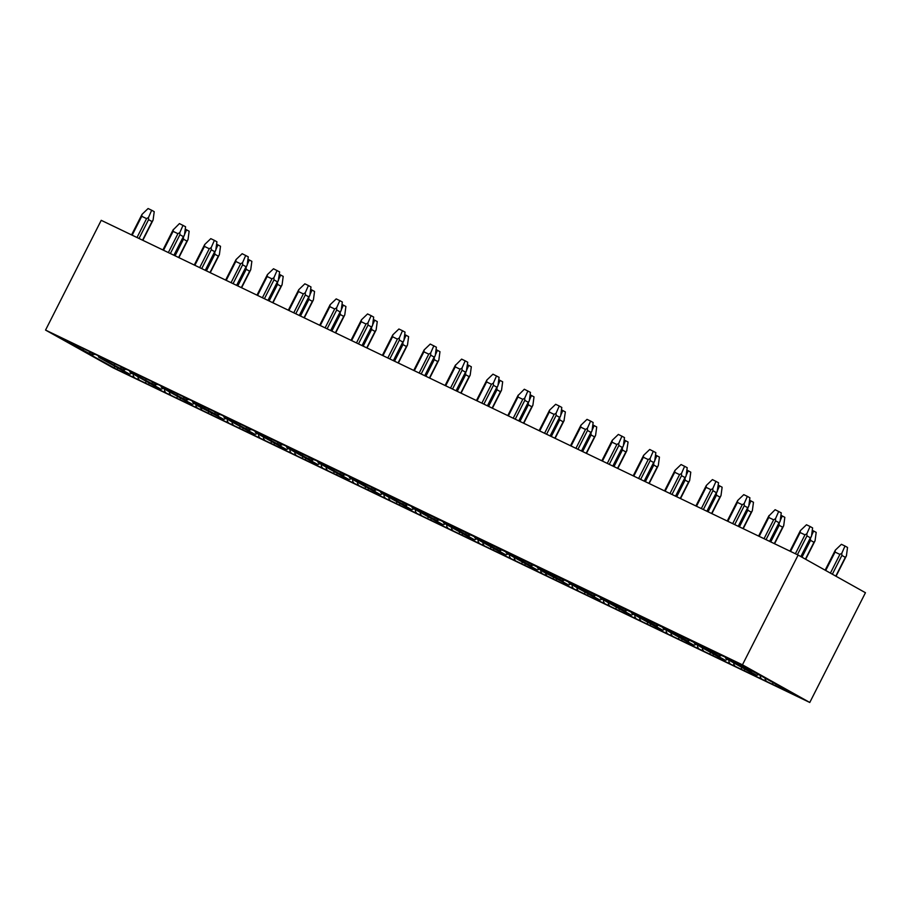 <?xml version="1.0" encoding="UTF-8"?>
<svg xmlns="http://www.w3.org/2000/svg" width="911" height="911" viewBox="0 0 911 911"><rect width="100%" height="100%" fill="white"/><g stroke="black" fill="none" stroke-linecap="round" stroke-linejoin="round"><path stroke-width="1.37" d="M809.777 702.472L112.873 367.725L45.55 330.078L101.223 220.325L798.127 555.061L865.45 592.719L809.777 702.472L742.454 664.814L798.127 555.061M45.55 330.078L742.454 664.814M716.501 653.244A3.69 2.175 -64.3 0 1 716.433 653.21A3.69 2.175 -64.3 0 1 716.353 653.164L64.727 339.609L60.092 337.594L62.119 338.869L92.057 355.017L92.751 353.639M763.429 677.192L798.4 696.721L117.109 369.49L87.137 352.853L92.763 355.415L93.491 353.992L92.774 355.415L92.057 355.017M763.452 677.18L731.681 659.974L716.353 653.164M103.171 358.08A3.69 2.175 -64.3 0 0 104.036 359.834L123.406 370.071L124.101 368.693M131.594 373.157A3.69 2.175 -64.3 0 1 129.191 373.909A3.69 2.175 -64.3 0 1 129.123 373.863L118.487 367.919L124.112 370.47L124.841 369.046L124.135 370.481L123.406 370.071M124.397 371.597A3.69 2.175 -64.3 0 1 124.329 371.563A3.69 2.175 -64.3 0 1 124.26 371.529L99.174 357.499A3.69 2.175 -64.3 0 1 98.308 355.745M134.521 373.146A3.69 2.175 -64.3 0 0 135.386 374.888L154.756 385.137L155.451 383.759M162.944 388.211A3.69 2.175 -64.3 0 1 160.541 388.963A3.69 2.175 -64.3 0 1 160.473 388.929L149.837 382.973L155.474 385.535L156.191 384.112L155.485 385.535L154.756 385.137M155.758 386.663A3.69 2.175 -64.3 0 1 155.679 386.628A3.69 2.175 -64.3 0 1 155.61 386.594L130.524 372.553A3.69 2.175 -64.3 0 1 129.658 370.8M165.882 388.2A3.69 2.175 -64.3 0 0 166.736 389.954L186.106 400.191L186.812 398.813M194.294 403.277A3.69 2.175 -64.3 0 1 191.902 404.017A3.69 2.175 -64.3 0 1 191.822 403.983L181.187 398.039L186.823 400.589L187.541 399.166L186.835 400.589L186.106 400.191M187.108 401.717A3.69 2.175 -64.3 0 1 187.028 401.683A3.69 2.175 -64.3 0 1 186.96 401.649L161.873 387.619A3.69 2.175 -64.3 0 1 161.008 385.865M197.231 403.266A3.69 2.175 -64.3 0 0 198.086 405.008L217.456 415.257L218.162 413.879M218.902 414.232L218.184 415.655L217.456 415.257M218.891 414.232L218.173 415.644L212.536 413.093L223.172 419.049L198.302 406.112L193.223 402.673A3.69 2.175 -64.3 0 1 192.369 400.92M228.581 418.32A3.69 2.175 -64.3 0 0 229.435 420.073L248.817 430.311L249.512 428.933M257.004 433.397A3.69 2.175 -64.3 0 1 254.602 434.137A3.69 2.175 -64.3 0 1 254.533 434.103L243.886 428.147L248.817 430.311M249.808 431.837A3.69 2.175 -64.3 0 1 249.739 431.803A3.69 2.175 -64.3 0 1 249.66 431.768L224.573 417.728A3.69 2.175 -64.3 0 1 223.719 415.985M259.931 433.374A3.69 2.175 -64.3 0 0 260.797 435.128L280.167 445.365L280.861 443.987M288.354 448.451A3.69 2.175 -64.3 0 1 285.952 449.203A3.69 2.175 -64.3 0 1 285.883 449.157L275.236 443.213L280.873 445.764L281.601 444.34L280.884 445.775L280.167 445.365M281.157 446.891A3.69 2.175 -64.3 0 1 281.089 446.857A3.69 2.175 -64.3 0 1 281.021 446.823L255.923 432.793A3.69 2.175 -64.3 0 1 255.069 431.04M291.281 448.44A3.69 2.175 -64.3 0 0 292.146 450.182L311.516 460.431L312.211 459.053M312.963 459.406L312.234 460.829L311.516 460.431M312.222 460.829L306.597 458.267L317.233 464.223L312.371 461.888L287.284 447.848A3.69 2.175 -64.3 0 1 286.418 446.105M322.631 463.494A3.69 2.175 -64.3 0 0 323.496 465.248L342.866 475.485L343.561 474.107M351.054 478.571A3.69 2.175 -64.3 0 1 348.651 479.311A3.69 2.175 -64.3 0 1 348.583 479.277L337.947 473.333L342.866 475.485M343.868 477.011A3.69 2.175 -64.3 0 1 343.789 476.977A3.69 2.175 -64.3 0 1 343.72 476.943L318.634 462.913A3.69 2.175 -64.3 0 1 317.768 461.16M353.992 478.56A3.69 2.175 -64.3 0 0 354.846 480.302L374.216 490.551L374.922 489.173M374.933 490.938L375.651 489.526L374.945 490.949L374.216 490.551M374.933 490.949L369.297 488.387L379.933 494.343L375.07 491.997L349.983 477.968A3.69 2.175 -64.3 0 1 349.118 476.214M385.342 493.614A3.69 2.175 -64.3 0 0 386.196 495.368L405.566 505.605L406.272 504.227M413.753 508.691A3.69 2.175 -64.3 0 1 411.362 509.431A3.69 2.175 -64.3 0 1 411.282 509.397L400.646 503.441L406.283 506.004L407.001 504.58L406.295 506.004L405.566 505.605M406.568 507.131A3.69 2.175 -64.3 0 1 406.488 507.097A3.69 2.175 -64.3 0 1 406.42 507.063L381.333 493.022A3.69 2.175 -64.3 0 1 380.479 491.28M416.691 508.668A3.69 2.175 -64.3 0 0 417.545 510.422L436.916 520.671L437.622 519.293M437.633 521.058L438.35 519.646L437.644 521.069L436.916 520.671M437.633 521.069L431.996 518.507L442.632 524.451L437.77 522.117L412.683 508.087A3.69 2.175 -64.3 0 1 411.829 506.334M448.041 523.734A3.69 2.175 -64.3 0 0 448.907 525.476L468.277 535.725L468.971 534.347M476.464 538.8A3.69 2.175 -64.3 0 1 474.062 539.551A3.69 2.175 -64.3 0 1 473.993 539.517L463.346 533.561L468.983 536.124L469.712 534.7L468.994 536.124L468.277 535.725M469.267 537.251A3.69 2.175 -64.3 0 1 469.199 537.217A3.69 2.175 -64.3 0 1 469.119 537.183L444.033 523.142A3.69 2.175 -64.3 0 1 443.179 521.399M479.391 538.788A3.69 2.175 -64.3 0 0 480.256 540.542L499.627 550.779L500.321 549.401M507.814 553.865A3.69 2.175 -64.3 0 1 505.411 554.605A3.69 2.175 -64.3 0 1 505.343 554.571L494.707 548.627L499.627 550.779M500.617 552.305A3.69 2.175 -64.3 0 1 500.549 552.271A3.69 2.175 -64.3 0 1 500.481 552.237L475.383 538.207A3.69 2.175 -64.3 0 1 474.529 536.454M510.741 553.854A3.69 2.175 -64.3 0 0 511.606 555.596L530.976 565.845L531.671 564.467M539.164 568.919A3.69 2.175 -64.3 0 1 536.761 569.671A3.69 2.175 -64.3 0 1 536.693 569.637L526.057 563.681L531.682 566.243L532.411 564.82L531.705 566.243L530.976 565.845M531.967 567.371A3.69 2.175 -64.3 0 1 531.899 567.337A3.69 2.175 -64.3 0 1 531.83 567.291L506.744 553.262A3.69 2.175 -64.3 0 1 505.878 551.508M542.091 568.908A3.69 2.175 -64.3 0 0 542.956 570.662L562.326 580.899L563.021 579.521M563.772 579.886L563.055 581.298L562.326 580.899M563.761 579.874L563.044 581.286L557.407 578.736L568.043 584.691L543.172 571.755L538.094 568.316A3.69 2.175 -64.3 0 1 537.228 566.574M573.452 583.962A3.69 2.175 -64.3 0 0 574.306 585.716L593.676 595.965L594.382 594.587M601.864 599.039A3.69 2.175 -64.3 0 1 599.472 599.791A3.69 2.175 -64.3 0 1 599.392 599.745L588.757 593.801L593.676 595.965M594.678 597.479A3.69 2.175 -64.3 0 1 594.598 597.457A3.69 2.175 -64.3 0 1 594.53 597.411L569.443 583.382A3.69 2.175 -64.3 0 1 568.578 581.628M604.802 599.028A3.69 2.175 -64.3 0 0 605.656 600.782L625.026 611.019L625.732 609.641M633.225 614.094A3.69 2.175 -64.3 0 1 630.822 614.845A3.69 2.175 -64.3 0 1 630.742 614.811L620.106 608.855L625.743 611.418L626.461 609.994L625.755 611.418L625.026 611.019M626.028 612.545A3.69 2.175 -64.3 0 1 625.948 612.511A3.69 2.175 -64.3 0 1 625.88 612.477L600.793 598.436A3.69 2.175 -64.3 0 1 599.939 596.694M636.151 614.082A3.69 2.175 -64.3 0 0 637.005 615.836L656.387 626.073L657.082 624.695M664.574 629.159A3.69 2.175 -64.3 0 1 662.172 629.911A3.69 2.175 -64.3 0 1 662.103 629.865L651.456 623.921L657.093 626.472L657.81 625.048L657.104 626.472L656.387 626.073M657.378 627.599A3.69 2.175 -64.3 0 1 657.309 627.565A3.69 2.175 -64.3 0 1 657.23 627.531L632.143 613.502A3.69 2.175 -64.3 0 1 631.289 611.748M667.501 629.148A3.69 2.175 -64.3 0 0 668.367 630.89L687.737 641.139L688.431 639.761M695.924 644.214A3.69 2.175 -64.3 0 1 693.522 644.965A3.69 2.175 -64.3 0 1 693.453 644.931L682.806 638.975L688.443 641.538L689.172 640.114L688.454 641.538L687.737 641.139M688.727 642.665A3.69 2.175 -64.3 0 1 688.659 642.631A3.69 2.175 -64.3 0 1 688.591 642.585L663.493 628.556A3.69 2.175 -64.3 0 1 662.639 626.802M698.851 644.202A3.69 2.175 -64.3 0 0 699.716 645.956L719.086 656.193L719.781 654.815M727.274 659.279A3.69 2.175 -64.3 0 1 724.871 660.019A3.69 2.175 -64.3 0 1 724.803 659.985L714.167 654.041L719.792 656.592L720.521 655.168L719.804 656.592L719.086 656.193M720.077 657.719A3.69 2.175 -64.3 0 1 720.009 657.685A3.69 2.175 -64.3 0 1 719.941 657.651L694.854 643.621A3.69 2.175 -64.3 0 1 693.988 641.868M730.201 659.257A3.69 2.175 -64.3 0 0 731.066 661.01L750.436 671.259L751.028 670.086M758.624 674.334A3.69 2.175 -64.3 0 1 756.221 675.085A3.69 2.175 -64.3 0 1 756.153 675.051L745.517 669.095L751.154 671.658L751.746 670.485L751.165 671.658L750.436 671.259M751.438 672.773A3.69 2.175 -64.3 0 1 751.359 672.751A3.69 2.175 -64.3 0 1 751.29 672.705L726.204 658.676A3.69 2.175 -64.3 0 1 725.338 656.922M95.473 354.39A3.69 2.175 -64.3 0 1 94.266 354.368A3.69 2.175 -64.3 0 1 94.186 354.322M126.823 369.445A3.69 2.175 -64.3 0 1 125.616 369.422A3.69 2.175 -64.3 0 1 125.547 369.388M158.172 384.499A3.69 2.175 -64.3 0 1 156.965 384.476A3.69 2.175 -64.3 0 1 156.897 384.442M189.522 399.565A3.69 2.175 -64.3 0 1 188.315 399.542A3.69 2.175 -64.3 0 1 188.247 399.508M220.883 414.619A3.69 2.175 -64.3 0 1 219.665 414.596A3.69 2.175 -64.3 0 1 219.597 414.562M252.233 429.685A3.69 2.175 -64.3 0 1 251.015 429.662A3.69 2.175 -64.3 0 1 250.946 429.616M283.583 444.739A3.69 2.175 -64.3 0 1 282.376 444.716A3.69 2.175 -64.3 0 1 282.296 444.682M314.933 459.793A3.69 2.175 -64.3 0 1 313.726 459.782A3.69 2.175 -64.3 0 1 313.646 459.736M346.282 474.859A3.69 2.175 -64.3 0 1 345.075 474.836A3.69 2.175 -64.3 0 1 345.007 474.802M377.632 489.913A3.69 2.175 -64.3 0 1 376.425 489.89A3.69 2.175 -64.3 0 1 376.357 489.856M408.993 504.979A3.69 2.175 -64.3 0 1 407.775 504.956A3.69 2.175 -64.3 0 1 407.707 504.922M440.343 520.033A3.69 2.175 -64.3 0 1 439.125 520.01A3.69 2.175 -64.3 0 1 439.056 519.976M471.693 535.087A3.69 2.175 -64.3 0 1 470.486 535.076A3.69 2.175 -64.3 0 1 470.406 535.03M503.043 550.153A3.69 2.175 -64.3 0 1 501.836 550.13A3.69 2.175 -64.3 0 1 501.756 550.096M534.393 565.207A3.69 2.175 -64.3 0 1 533.186 565.184A3.69 2.175 -64.3 0 1 533.117 565.15M565.742 580.273A3.69 2.175 -64.3 0 1 564.535 580.25A3.69 2.175 -64.3 0 1 564.467 580.216M597.092 595.327A3.69 2.175 -64.3 0 1 595.885 595.304A3.69 2.175 -64.3 0 1 595.817 595.27M628.453 610.393A3.69 2.175 -64.3 0 1 627.235 610.37A3.69 2.175 -64.3 0 1 627.167 610.324M659.803 625.447A3.69 2.175 -64.3 0 1 658.585 625.424A3.69 2.175 -64.3 0 1 658.516 625.39M691.153 640.501A3.69 2.175 -64.3 0 1 689.946 640.479A3.69 2.175 -64.3 0 1 689.866 640.444M722.503 655.567A3.69 2.175 -64.3 0 1 721.296 655.544A3.69 2.175 -64.3 0 1 721.216 655.51M765.992 680.551A3.69 2.175 -64.3 0 1 765.138 678.456M761.129 678.217A3.69 2.175 -64.3 0 1 760.378 675.313M734.642 665.497A3.69 2.175 -64.3 0 1 733.788 663.39M729.779 663.151A3.69 2.175 -64.3 0 1 729.028 660.259M703.292 650.431A3.69 2.175 -64.3 0 1 702.438 648.336M698.43 648.097A3.69 2.175 -64.3 0 1 697.678 645.193M671.942 635.377A3.69 2.175 -64.3 0 1 671.077 633.282M667.08 633.043A3.69 2.175 -64.3 0 1 666.317 630.139M640.592 620.311A3.69 2.175 -64.3 0 1 639.727 618.216M635.73 617.977A3.69 2.175 -64.3 0 1 634.967 615.073M609.243 605.257A3.69 2.175 -64.3 0 1 608.377 603.162M604.369 602.923A3.69 2.175 -64.3 0 1 603.617 600.019M570.514 583.985A3.69 2.175 -64.3 0 1 568.111 584.725A3.69 2.175 -64.3 0 1 568.043 584.691M577.893 590.203A3.69 2.175 -64.3 0 1 577.027 588.096M573.019 587.857A3.69 2.175 -64.3 0 1 572.267 584.964M546.532 575.137A3.69 2.175 -64.3 0 1 545.678 573.042M541.669 572.803A3.69 2.175 -64.3 0 1 540.918 569.899M515.182 560.083A3.69 2.175 -64.3 0 1 514.328 557.987M510.319 557.748A3.69 2.175 -64.3 0 1 509.568 554.845M483.832 545.017A3.69 2.175 -64.3 0 1 482.978 542.922M478.97 542.683A3.69 2.175 -64.3 0 1 478.218 539.779M445.115 523.745A3.69 2.175 -64.3 0 1 442.712 524.497A3.69 2.175 -64.3 0 1 442.632 524.451M452.482 529.963A3.69 2.175 -64.3 0 1 451.617 527.868M447.62 527.628A3.69 2.175 -64.3 0 1 446.857 524.725M421.133 514.909A3.69 2.175 -64.3 0 1 420.267 512.802M416.27 512.563A3.69 2.175 -64.3 0 1 415.507 509.67M382.404 493.625A3.69 2.175 -64.3 0 1 380.001 494.377A3.69 2.175 -64.3 0 1 379.933 494.343M389.783 499.843A3.69 2.175 -64.3 0 1 388.917 497.748M384.909 497.508A3.69 2.175 -64.3 0 1 384.157 494.605M358.422 484.789A3.69 2.175 -64.3 0 1 357.567 482.693M353.559 482.443A3.69 2.175 -64.3 0 1 352.808 479.55M319.704 463.505A3.69 2.175 -64.3 0 1 317.301 464.257A3.69 2.175 -64.3 0 1 317.233 464.223M327.072 469.723A3.69 2.175 -64.3 0 1 326.218 467.628M322.209 467.389A3.69 2.175 -64.3 0 1 321.458 464.485M295.722 454.669A3.69 2.175 -64.3 0 1 294.868 452.573M290.86 452.334A3.69 2.175 -64.3 0 1 290.108 449.43M264.372 439.603A3.69 2.175 -64.3 0 1 263.507 437.508M259.51 437.269A3.69 2.175 -64.3 0 1 258.747 434.376M225.655 418.331A3.69 2.175 -64.3 0 1 223.252 419.083A3.69 2.175 -64.3 0 1 223.172 419.049M233.022 424.549A3.69 2.175 -64.3 0 1 232.157 422.453M228.16 422.214A3.69 2.175 -64.3 0 1 227.397 419.311M201.673 409.495A3.69 2.175 -64.3 0 1 200.807 407.388M196.799 407.149A3.69 2.175 -64.3 0 1 196.047 404.256M170.323 394.429A3.69 2.175 -64.3 0 1 169.457 392.334M165.449 392.094A3.69 2.175 -64.3 0 1 164.697 389.191M138.962 379.375A3.69 2.175 -64.3 0 1 138.108 377.279M134.099 377.04A3.69 2.175 -64.3 0 1 133.348 374.136M82.764 350.245L83.47 348.845M142.833 240.31L153.094 220.052L154.221 211.671L151.681 210.247L148.094 208.528L142.014 214.37L131.571 234.901M153.094 220.052L152 221.567L148.573 219.642L148.493 217.478L151.681 210.247M148.493 217.478L146.58 218.617L141.74 216.294L142.014 214.37M178.898 257.631L188.019 239.593L189.146 231.212L185.252 229.139M184.523 234.537L186.607 229.788M188.019 239.593L186.937 241.096L183.498 239.183L183.43 237.019M114.114 365.3L114.82 363.899M174.183 255.376L184.443 235.106L185.571 226.737L179.444 223.594L173.067 229.982M184.443 235.106L183.35 236.621L179.922 234.708L179.843 232.544L183.031 225.313M179.843 232.544L177.93 233.683L173.101 231.36L173.363 229.424M210.247 272.685L219.38 254.647L220.508 246.266L216.602 244.194M215.873 249.591L217.957 244.854M219.38 254.647L218.287 256.162L214.859 254.237L214.78 252.085M145.464 380.365L146.181 378.953M205.544 270.43L215.793 250.172L216.92 241.791L214.381 240.367L210.794 238.648L204.713 244.49L194.271 265.021M215.793 250.172L214.7 251.675L211.272 249.762L211.193 247.598L214.381 240.367M211.193 247.598L209.279 248.737L204.451 246.414L204.713 244.49M241.597 287.751L250.73 269.713L251.857 261.332L247.951 259.259M247.223 264.657L249.318 259.908M250.73 269.713L249.637 271.216L246.209 269.303L246.129 267.139M176.814 395.42L177.531 394.019M236.894 285.485L247.143 265.226L248.27 256.845L242.155 253.702L236.063 259.544L225.632 280.076M247.143 265.226L246.061 266.741L242.622 264.816L242.554 262.653L245.731 255.433M242.554 262.653L240.641 263.803L235.801 261.48L236.063 259.544M272.947 302.805L282.08 284.767L283.207 276.386L279.301 274.313M278.572 279.711L280.668 274.963M282.08 284.767L280.987 286.282L277.559 284.357L277.479 282.194M208.163 410.485L208.881 409.073M278.231 280.839L279.631 271.911L273.505 268.768L267.413 274.598L256.982 295.141M278.504 280.292L277.411 281.795L273.983 279.882L273.904 277.718L277.081 270.487M273.904 277.718L271.99 278.857L267.151 276.534L267.413 274.598M304.297 317.871L313.43 299.833L314.557 291.452L310.651 289.368M309.922 294.765L312.017 290.028M313.43 299.833L312.336 301.336L308.909 299.423L308.829 297.259M239.513 425.539L240.231 424.139M299.594 315.605L309.854 295.346L310.981 286.965L308.442 285.542L304.855 283.822L298.774 289.664L288.331 310.195M309.854 295.346L308.761 296.861L305.333 294.936L305.253 292.773L308.442 285.542M305.253 292.773L303.34 293.911L298.501 291.588L298.774 289.664M335.647 332.925L344.779 314.887L345.907 306.506L342.001 304.433M341.283 309.831L343.367 305.083M344.779 314.887L343.686 316.39L340.258 314.477L340.179 312.314M270.874 440.594L271.58 439.193M330.944 330.67L341.204 310.412L342.331 302.031L339.792 300.607L336.205 298.888L330.124 304.718L319.681 325.25M341.204 310.412L340.11 311.915L336.683 310.002L336.603 307.838L339.792 300.607M336.603 307.838L334.69 308.977L329.85 306.654L330.124 304.718M367.008 347.979L376.129 329.941L377.256 321.572L373.362 319.488M372.633 324.885L374.717 320.148M376.129 329.941L375.047 331.456L371.608 329.531L371.54 327.379M302.224 455.659L302.93 454.247M362.293 345.724L372.553 325.466L373.681 317.085L371.141 315.661L367.554 313.942L361.473 319.784L351.031 340.315M372.553 325.466L371.46 326.969L368.033 325.056L367.953 322.893L371.141 315.661M367.953 322.893L366.04 324.031L361.2 321.708L361.473 319.784M398.358 363.045L407.49 345.007L408.618 336.626L404.712 334.553M403.983 339.951L406.067 335.202M407.49 345.007L406.397 346.51L402.969 344.597L402.89 342.434M333.574 470.714L334.291 469.313M393.643 360.779L403.903 340.52L405.031 332.139L402.491 330.727L398.904 329.008L392.823 334.838L382.381 355.37M403.903 340.52L402.81 342.035L399.382 340.11L399.303 337.958L402.491 330.727M399.303 337.958L397.39 339.097L392.561 336.774L392.823 334.838M429.707 378.099L438.84 360.061L439.967 351.68L436.062 349.608M435.333 355.005L437.428 350.268M438.84 360.061L437.747 361.576L434.319 359.651L434.24 357.488M364.924 485.779L365.641 484.367M425.004 375.844L435.253 355.586L436.38 347.205L430.265 344.062L424.173 349.892L413.731 370.435M435.253 355.586L434.16 357.089L430.732 355.176L430.664 353.012L433.841 345.781M430.664 353.012L428.751 354.151L423.911 351.828L424.173 349.892M461.057 393.165L470.19 375.127L471.317 366.746L467.411 364.662M466.683 370.071L468.778 365.322M470.19 375.127L469.097 376.63L465.669 374.717L465.589 372.553M396.274 500.834L396.991 499.433M466.341 371.198L467.73 362.259L465.191 360.836L461.615 359.116L455.227 365.516M466.603 370.64L465.521 372.155L462.082 370.23L462.014 368.067L465.191 360.836M462.014 368.067L460.101 369.217L455.261 366.894L455.523 364.958M492.407 408.219L501.54 390.181L502.667 381.8L498.761 379.728M498.032 385.125L500.128 380.377M501.54 390.181L500.446 391.696L497.019 389.771L496.939 387.608M427.623 515.899L428.341 514.487M487.704 405.964L497.964 385.706L499.091 377.325L492.965 374.182L486.873 380.012L476.442 400.555M497.964 385.706L496.871 387.209L493.443 385.296L493.363 383.132L496.541 375.901M493.363 383.132L491.45 384.271L486.611 381.948L486.873 380.012M523.757 423.285L532.889 405.236L534.017 396.866L530.111 394.782M529.393 400.18L531.477 395.442M532.889 405.236L531.796 406.75L528.369 404.826L528.289 402.673M458.985 530.954L459.691 529.542M519.054 421.019L529.314 400.76L530.441 392.379L524.315 389.236L517.938 395.625M529.314 400.76L528.221 402.275L524.793 400.35L524.713 398.187L527.902 390.956M524.713 398.187L522.8 399.325L517.96 397.002L518.234 395.078M563.977 420.848L565.367 411.92L561.461 409.848M560.743 415.245L562.827 410.497M564.239 420.301L563.146 421.804L559.718 419.891L559.65 417.728M490.334 546.008L491.04 544.607M550.403 436.073L560.664 415.815L561.791 407.445L559.252 406.021L555.664 404.302L549.584 410.132L539.141 430.664M560.664 415.815L559.57 417.329L556.143 415.405L556.063 413.252L559.252 406.021M556.063 413.252L554.15 414.391L549.31 412.068L549.584 410.132M586.468 453.393L595.589 435.356L596.716 426.974L592.822 424.902M592.093 430.299L594.177 425.562M595.589 435.356L594.507 436.87L591.068 434.946L591 432.782M521.684 561.074L522.39 559.661M581.753 451.139L592.013 430.88L593.141 422.499L590.601 421.076L587.014 419.356L580.933 425.198L570.491 445.73M592.013 430.88L590.92 432.383L587.493 430.47L587.413 428.307L590.601 421.076M587.413 428.307L585.5 429.445L580.671 427.122L580.933 425.198M626.677 450.968L628.078 442.04L624.172 439.967M623.443 445.365L625.527 440.617M626.95 450.421L625.857 451.924L622.429 450.011L622.35 447.848M553.034 576.128L553.751 574.727M613.114 466.193L623.363 445.935L624.49 437.553L618.364 434.41L612.283 440.252L601.841 460.784M623.363 445.935L622.27 447.449L618.842 445.525L618.763 443.361L621.951 436.141M618.763 443.361L616.849 444.511L612.021 442.188L612.283 440.252M649.167 483.513L658.3 465.475L659.427 457.094L655.521 455.022M654.793 460.419L656.888 455.671M658.3 465.475L657.207 466.99L653.779 465.065L653.699 462.902M584.384 591.193L585.101 589.781M644.464 481.259L654.713 461L655.84 452.619L649.725 449.476L643.633 455.306L633.202 475.849M654.713 461L653.631 462.503L650.192 460.59L650.124 458.427L653.301 451.196M650.124 458.427L648.211 459.565L643.371 457.242L643.633 455.306M680.517 498.579L689.65 480.541L690.777 472.16L686.871 470.076M686.142 475.474L688.238 470.736M689.65 480.541L688.557 482.044L685.129 480.131L685.049 477.968M615.734 606.248L616.451 604.847M675.814 496.313L686.074 476.054L687.201 467.673L681.075 464.53L674.983 470.372L664.552 490.904M686.074 476.054L684.981 477.569L681.553 475.644L681.474 473.481L684.651 466.25M681.474 473.481L679.56 474.62L674.721 472.297L674.983 470.372M711.867 513.633L721 495.595L722.127 487.214L718.221 485.142M717.492 490.539L719.588 485.791M721 495.595L719.906 497.099L716.479 495.185L716.399 493.022M647.083 621.302L647.801 619.901M717.151 491.667L718.551 482.739L712.425 479.596L706.344 485.426L695.902 505.958M717.424 491.109L716.331 492.623L712.903 490.699L712.823 488.547L716.012 481.315M712.823 488.547L710.91 489.685L706.071 487.362L706.344 485.426M743.217 528.687L752.349 510.65L753.477 502.268L749.571 500.196M748.853 505.594L750.937 500.856M752.349 510.65L751.256 512.164L747.829 510.24L747.749 508.087M678.444 636.368L679.15 634.956M738.514 526.433L748.774 506.174L749.901 497.793L747.362 496.37L743.775 494.65L737.694 500.492L727.251 521.024M748.774 506.174L747.68 507.678L744.253 505.764L744.173 503.601L747.362 496.37M744.173 503.601L742.26 504.74L737.42 502.416L737.694 500.492M774.578 543.753L783.699 525.715L784.827 517.334L780.932 515.262M780.203 520.659L782.287 515.911M783.699 525.715L782.617 527.218L779.178 525.305L779.11 523.142M709.794 651.422L710.5 650.021M769.863 541.487L780.123 521.229L781.251 512.847L775.124 509.704L768.747 516.104M780.123 521.229L779.03 522.743L775.603 520.819L775.523 518.655L778.711 511.435M775.523 518.655L773.61 519.805L768.77 517.482L769.043 515.546M805.677 559.286L815.06 540.77L816.188 532.388L812.282 530.316M811.553 535.714L813.637 530.965M815.06 540.77L813.967 542.284L810.539 540.36L810.46 538.196M741.144 666.488L741.861 665.076M801.122 556.735L811.473 536.294L812.601 527.913L810.061 526.49L806.474 524.77L800.393 530.601L789.951 551.144M811.473 536.294L810.38 537.797L806.952 535.884L806.873 533.721L810.061 526.49M806.873 533.721L804.96 534.859L800.131 532.536L800.393 530.601M836.047 576.276L846.41 555.835L847.537 547.454L844.998 546.031L841.411 544.311L835.33 550.142L825.138 570.172M846.41 555.835L845.317 557.338L841.889 555.425L841.81 553.262L839.896 554.4L835.057 552.077L835.33 550.142M841.81 553.262L844.998 546.031M104.036 359.834L99.174 357.499M129.123 373.863L124.26 371.529M135.386 374.888L130.524 372.553M160.473 388.929L155.61 386.594M166.736 389.954L161.873 387.619M191.822 403.983L186.96 401.649M198.086 405.008L193.223 402.673M229.435 420.073L224.573 417.728M254.533 434.103L249.66 431.768M260.797 435.128L255.923 432.793M285.883 449.157L281.021 446.823M292.146 450.182L287.284 447.848M323.496 465.248L318.634 462.913M348.583 479.277L343.72 476.943M354.846 480.302L349.983 477.968M386.196 495.368L381.333 493.022M411.282 509.397L406.42 507.063M417.545 510.422L412.683 508.087M448.907 525.476L444.033 523.142M473.993 539.517L469.119 537.183M480.256 540.542L475.383 538.207M505.343 554.571L500.481 552.237M511.606 555.596L506.744 553.262M536.693 569.637L531.83 567.291M542.956 570.662L538.094 568.316M574.306 585.716L569.443 583.382M599.392 599.745L594.53 597.411M605.656 600.782L600.793 598.436M630.742 614.811L625.88 612.477M637.005 615.836L632.143 613.502M662.103 629.865L657.23 627.531M668.367 630.89L663.493 628.556M693.453 644.931L688.591 642.585M699.716 645.956L694.854 643.621M724.803 659.985L719.941 657.651M731.066 661.01L726.204 658.676M756.153 675.051L751.29 672.705M107.897 361.997L108.546 360.699M139.246 377.052L139.895 375.765M170.596 392.106L171.257 390.819M201.946 407.171L202.606 405.885M233.296 422.226L233.956 420.939M264.657 437.291L265.306 435.993M296.007 452.346L296.656 451.059M327.356 467.4L328.006 466.113M358.706 482.466L359.367 481.179M390.056 497.52L390.717 496.233M421.406 512.586L422.066 511.287M452.767 527.64L453.416 526.353M484.117 542.705L484.766 541.407M515.467 557.76L516.116 556.473M546.816 572.814L547.465 571.527M578.166 587.88L578.827 586.582M609.516 602.934L610.176 601.647M640.866 618L641.526 616.701M672.227 633.054L672.876 631.767M703.577 648.108L704.226 646.821M734.926 663.174L735.576 661.887M775.5 685.721L776.263 684.207M772.437 684.15L773.257 682.521M744.139 670.667L744.913 669.141M741.087 669.095L741.907 667.467M712.789 655.601L713.564 654.087M709.726 654.03L710.557 652.401M681.439 640.547L682.214 639.021M678.376 638.975L679.207 637.347M650.09 625.493L650.864 623.967M647.026 623.921L647.858 622.281M618.74 610.427L619.514 608.912M615.677 608.855L616.508 607.227M587.39 595.373L588.153 593.847M584.327 593.801L585.147 592.173M556.029 580.307L556.803 578.792M552.977 578.736L553.797 577.107M524.679 565.253L525.453 563.727M521.616 563.681L522.447 562.053M493.329 550.187L494.104 548.673M490.266 548.627L491.097 546.987M461.979 535.133L462.754 533.618M458.916 533.561L459.748 531.933M430.63 520.079L431.404 518.553M427.566 518.507L428.398 516.879M399.28 505.013L400.043 503.498M396.217 503.441L397.048 501.813M367.93 489.959L368.693 488.433M364.867 488.387L365.687 486.759M336.569 474.893L337.343 473.378M333.517 473.321L334.337 471.693M305.219 459.839L305.994 458.324M302.156 458.267L302.987 456.639M273.869 444.784L274.644 443.258M270.806 443.213L271.637 441.573M242.52 429.719L243.294 428.204M239.456 428.147L240.288 426.519M211.17 414.664L211.944 413.138M208.107 413.093L208.938 411.465M179.82 399.599L180.583 398.084M176.757 398.027L177.577 396.399M148.459 384.544L149.233 383.019M145.407 382.973L146.227 381.345M117.109 369.49L117.883 367.964M114.046 367.919L114.877 366.279M76.547 346.932L77.196 345.645M142.56 240.174L152 221.567M137.003 237.509L146.58 218.617M139.019 238.477L148.573 219.642M175.071 255.797L183.498 239.183M178.613 257.494L186.937 241.096M132.163 235.186L141.74 216.294M173.91 255.239L183.35 236.621M168.353 252.563L177.93 233.683M170.368 253.531L179.922 234.708M206.421 270.852L214.859 254.237M209.963 272.56L218.287 256.162M163.513 250.24L173.101 231.36M205.26 270.294L214.7 251.675M199.703 267.629L209.279 248.737M201.718 268.597L211.272 249.762M237.782 285.917L246.209 269.303M241.313 287.614L249.637 271.216M194.863 265.306L204.451 246.414M236.609 285.359L246.061 266.741M231.052 282.683L240.641 263.803M233.068 283.651L242.622 264.816M269.132 300.972L277.559 284.357M272.674 302.68L280.987 286.282M226.213 280.36L235.801 261.48M267.959 300.414L277.411 281.795M262.402 297.749L271.99 278.857M264.418 298.717L273.983 279.882M300.482 316.037L308.909 299.423M304.023 317.734L312.336 301.336M257.574 295.426L267.151 276.534M249.523 430.698L250.24 429.286L249.534 430.709M299.32 315.468L308.761 296.861M293.763 312.803L303.34 293.911M295.779 313.771L305.333 294.936M331.832 331.092L340.258 314.477M335.373 332.788L343.686 316.39M288.924 310.48L298.501 291.588M330.67 330.534L340.11 311.915M325.113 327.858L334.69 308.977M327.129 328.825L336.683 310.002M363.182 346.146L371.608 329.531M366.723 347.854L375.047 331.456M320.273 325.534L329.85 306.654M312.234 460.818L312.951 459.406M362.02 345.588L371.46 326.969M356.463 342.923L366.04 324.031M358.478 343.891L368.033 325.056M394.531 361.211L402.969 344.597M398.073 362.908L406.397 346.51M351.623 340.6L361.2 321.708M343.584 475.884L344.301 474.46L343.595 475.884M393.37 360.654L402.81 342.035M387.813 357.977L397.39 339.097M389.828 358.945L399.382 340.11M425.892 376.266L434.319 359.651M429.423 377.974L437.747 361.576M382.973 355.654L392.561 336.774M424.72 375.708L434.16 357.089M419.162 373.043L428.751 354.151M421.178 374.011L430.732 355.176M457.242 391.331L465.669 374.717M460.784 393.028L469.097 376.63M414.323 370.72L423.911 351.828M456.069 390.762L465.521 372.155M450.512 388.097L460.101 369.217M452.528 389.065L462.082 370.23M488.592 406.386L497.019 389.771M492.134 408.082L500.446 391.696M445.684 385.774L455.261 366.894M487.419 405.828L496.871 387.209M481.862 403.152L491.45 384.271M483.889 404.131L493.443 385.296M519.942 421.44L528.369 404.826M523.483 423.148L531.796 406.75M477.034 400.829L486.611 381.948M518.78 420.882L528.221 402.275M513.223 418.217L522.8 399.325M515.239 419.185L524.793 400.35M551.292 436.506L559.718 419.891M554.833 438.202L563.146 421.804M508.384 415.894L517.96 397.002M501.073 549.766L500.344 551.178L501.061 549.754M550.13 435.948L559.57 417.329M544.573 433.272L554.15 414.391M546.589 434.24L556.143 415.405M582.641 451.56L591.068 434.946M586.183 453.268L594.507 436.87M539.733 430.949L549.31 412.068M581.48 451.002L590.92 432.383M575.923 448.337L585.5 429.445M577.938 449.305L587.493 430.47M613.991 466.626L622.429 450.011M617.533 468.322L625.857 451.924M571.083 446.014L580.671 427.122M612.83 466.068L622.27 447.449M607.273 463.392L616.849 444.511M609.288 464.359L618.842 445.525M645.352 481.68L653.779 465.065M648.883 483.377L657.207 466.99M602.433 461.068L612.021 442.188M594.393 596.352L595.111 594.94L594.405 596.363M644.179 481.122L653.631 462.503M638.622 478.457L648.211 459.565M640.638 479.425L650.192 460.59M676.702 496.746L685.129 480.131M680.244 498.442L688.557 482.044M633.783 476.134L643.371 457.242M675.529 496.176L684.981 477.569M669.972 493.511L679.56 474.62M671.988 494.479L681.553 475.644M708.052 511.8L716.479 495.185M711.593 513.497L719.906 497.099M665.144 491.188L674.721 472.297M706.89 511.242L716.331 492.623M701.333 508.566L710.91 489.685M703.349 509.534L712.903 490.699M739.402 526.854L747.829 510.24M742.943 528.562L751.256 512.164M696.494 506.243L706.071 487.362M738.24 526.296L747.68 507.678M732.683 523.631L742.26 504.74M734.699 524.599L744.253 505.764M770.752 541.92L779.178 525.305M774.293 543.616L782.617 527.218M727.843 521.308L737.42 502.416M769.59 541.362L779.03 522.743M764.033 538.686L773.61 519.805M766.049 539.654L775.603 520.819M801.976 557.225L810.539 540.36M805.415 559.138L813.967 542.284M759.193 536.363L768.77 517.482M800.849 556.587L810.38 537.797M795.383 553.751L804.96 534.859M797.398 554.719L806.952 535.884M830.399 573.121L839.896 554.4M832.358 574.215L841.889 555.425M835.786 576.128L845.317 557.338M825.719 570.491L835.057 552.077M790.543 551.428L800.131 532.536M94.266 354.368L89.392 352.022M125.616 369.422L120.753 367.087M156.965 384.476L152.103 382.142M188.315 399.542L183.453 397.207M219.665 414.596L214.802 412.262M251.015 429.662L246.152 427.327M282.376 444.716L277.502 442.382M313.726 459.782L308.863 457.436M345.075 474.836L340.213 472.502M376.425 489.89L371.563 487.556M407.775 504.956L402.913 502.621M439.125 520.01L434.262 517.676M470.486 535.076L465.612 532.73M501.836 550.13L496.962 547.796M533.186 565.184L528.323 562.85M564.535 580.25L559.673 577.916M595.885 595.304L591.023 592.97M627.235 610.37L622.372 608.024M658.585 625.424L653.722 623.09M689.946 640.479L685.072 638.144M721.296 655.544L716.433 653.21M223.252 419.083L218.378 416.748M191.902 404.017L187.028 401.683M129.191 373.909L124.329 371.563M162.921 249.956L173.056 229.982M160.541 388.963L155.679 386.628M268.244 300.55L278.242 280.85M254.602 434.137L249.739 431.803M285.952 449.203L281.089 446.857M317.301 464.257L312.439 461.923M348.651 479.311L343.789 476.977M380.001 494.377L375.138 492.042M411.362 509.431L406.488 507.097M456.354 390.899L466.352 371.198M445.092 385.49L455.227 365.505M442.712 524.497L437.849 522.151M474.062 539.551L469.199 537.217M555.106 438.339L563.977 420.859M507.791 415.61L517.926 395.625M505.411 554.605L500.549 552.271M536.761 569.671L531.899 567.337M617.817 468.459L626.688 450.979M568.111 584.725L563.249 582.391M599.472 599.791L594.598 597.457M630.822 614.845L625.948 612.511M662.172 629.911L657.309 627.565M707.164 511.367L717.162 491.667M693.522 644.965L688.659 642.631M724.871 660.019L720.009 657.685M758.601 536.078L768.736 516.093M756.221 675.085L751.359 672.751"/></g></svg>
